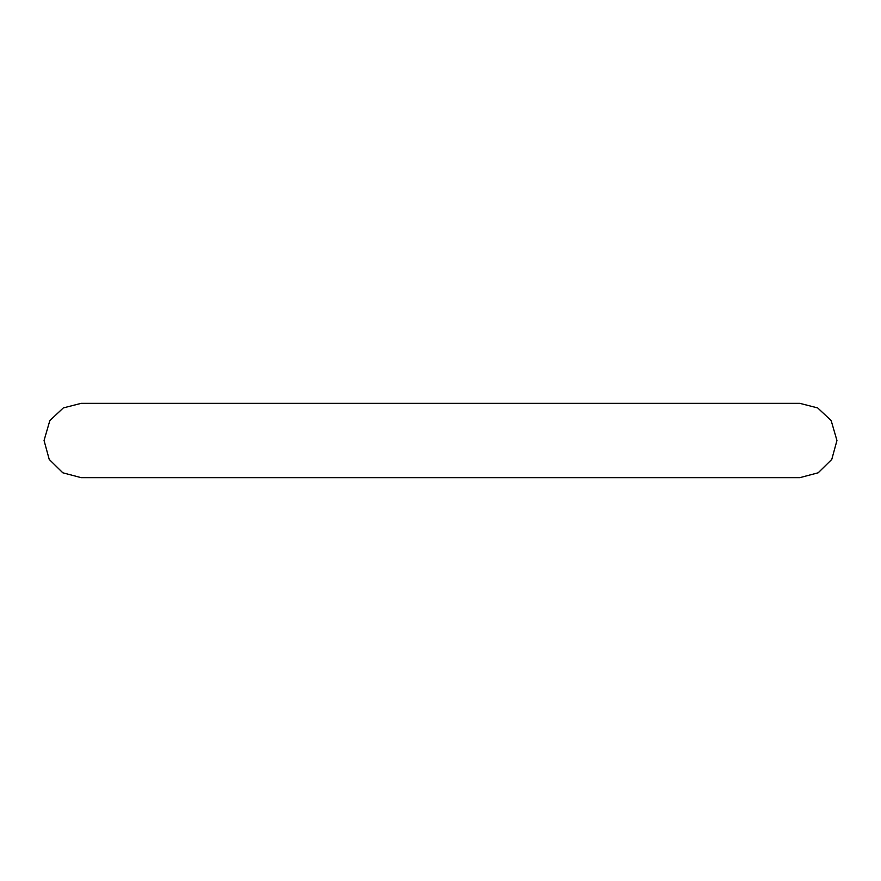 <?xml version="1.0" encoding="UTF-8"?>
<svg xmlns="http://www.w3.org/2000/svg" width="881" height="881" viewBox="0 0 881 881"><rect width="100%" height="100%" fill="white"/><g stroke="black" fill="none" stroke-linecap="round" stroke-linejoin="round"><path stroke-width="1.32" d="M440.5 403.333L81.217 403.333L63.311 407.925L49.832 420.589L44.05 440.5L49.226 459.419L62.804 472.789L81.217 477.667L799.783 477.667L818.196 472.789L831.774 459.419L836.95 440.5L831.168 420.589L817.689 407.925L799.783 403.333L440.5 403.333"/></g></svg>
